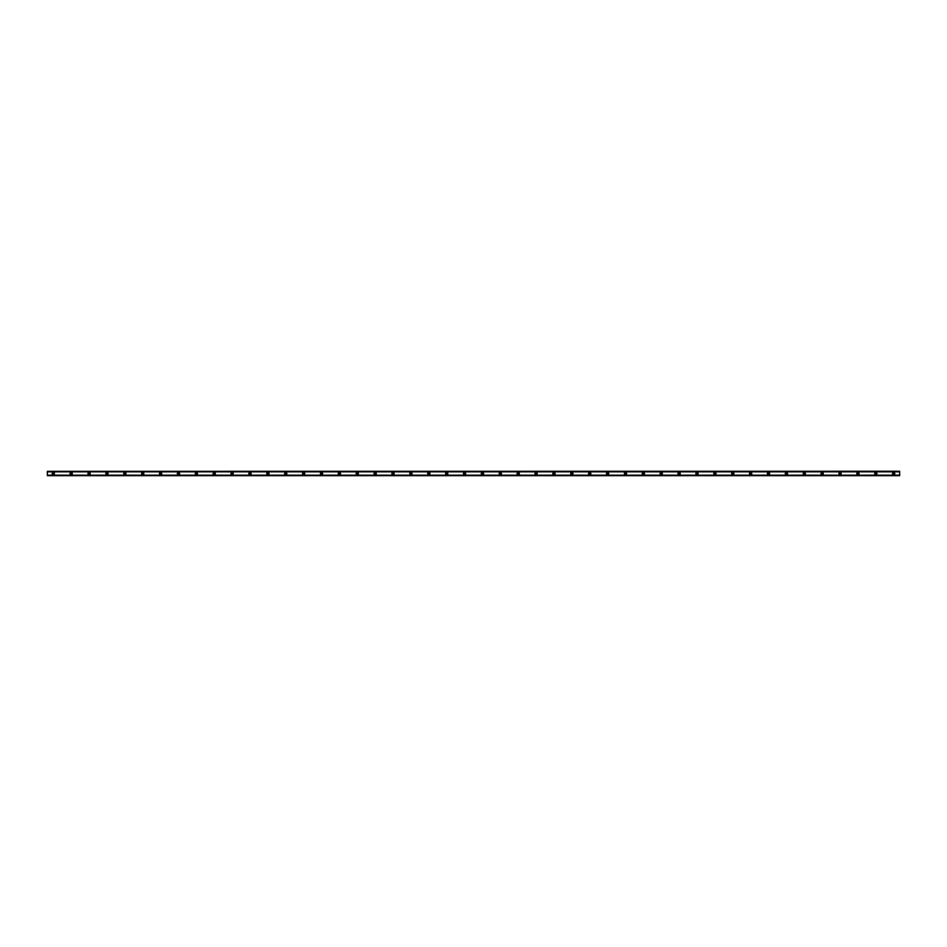 <?xml version="1.0" encoding="UTF-8"?>
<svg xmlns="http://www.w3.org/2000/svg" width="947" height="947" viewBox="0 0 947 947"><rect width="100%" height="100%" fill="white"/><g stroke="black" fill="none" stroke-linecap="round" stroke-linejoin="round"><path stroke-width="1.42" d="M53.304 474.175A0.675 0.675 0 0 1 52.641 473.5A0.675 0.675 0 0 1 53.304 472.825A0.675 0.675 0 0 1 53.979 473.5A0.675 0.675 0 0 1 53.304 474.175M893.696 474.175A0.675 0.675 0 0 1 893.021 473.5A0.675 0.675 0 0 1 893.696 472.825A0.675 0.675 0 0 1 894.359 473.5A0.675 0.675 0 0 1 893.696 474.175M875.809 474.175A0.675 0.675 0 0 1 875.135 473.5A0.675 0.675 0 0 1 875.809 472.825A0.675 0.675 0 0 1 876.484 473.5A0.675 0.675 0 0 1 875.809 474.175M857.935 474.175A0.675 0.675 0 0 1 857.26 473.5A0.675 0.675 0 0 1 857.935 472.825A0.675 0.675 0 0 1 858.598 473.5A0.675 0.675 0 0 1 857.935 474.175M840.048 474.175A0.675 0.675 0 0 1 839.373 473.5A0.675 0.675 0 0 1 840.048 472.825A0.675 0.675 0 0 1 840.723 473.5A0.675 0.675 0 0 1 840.048 474.175M822.174 474.175A0.675 0.675 0 0 1 821.499 473.5A0.675 0.675 0 0 1 822.174 472.825A0.675 0.675 0 0 1 822.836 473.5A0.675 0.675 0 0 1 822.174 474.175M804.287 474.175A0.675 0.675 0 0 1 803.612 473.5A0.675 0.675 0 0 1 804.287 472.825A0.675 0.675 0 0 1 804.962 473.5A0.675 0.675 0 0 1 804.287 474.175M786.412 474.175A0.675 0.675 0 0 1 785.738 473.5A0.675 0.675 0 0 1 786.412 472.825A0.675 0.675 0 0 1 787.075 473.5A0.675 0.675 0 0 1 786.412 474.175M768.526 474.175A0.675 0.675 0 0 1 767.851 473.5A0.675 0.675 0 0 1 768.526 472.825A0.675 0.675 0 0 1 769.201 473.5A0.675 0.675 0 0 1 768.526 474.175M750.651 474.175A0.675 0.675 0 0 1 749.977 473.5A0.675 0.675 0 0 1 750.651 472.825A0.675 0.675 0 0 1 751.314 473.5A0.675 0.675 0 0 1 750.651 474.175M732.765 474.175A0.675 0.675 0 0 1 732.09 473.5A0.675 0.675 0 0 1 732.765 472.825A0.675 0.675 0 0 1 733.44 473.5A0.675 0.675 0 0 1 732.765 474.175M714.89 474.175A0.675 0.675 0 0 1 714.216 473.5A0.675 0.675 0 0 1 714.89 472.825A0.675 0.675 0 0 1 715.553 473.5A0.675 0.675 0 0 1 714.89 474.175M697.004 474.175A0.675 0.675 0 0 1 696.329 473.5A0.675 0.675 0 0 1 697.004 472.825A0.675 0.675 0 0 1 697.679 473.5A0.675 0.675 0 0 1 697.004 474.175M679.129 474.175A0.675 0.675 0 0 1 678.454 473.5A0.675 0.675 0 0 1 679.129 472.825A0.675 0.675 0 0 1 679.792 473.5A0.675 0.675 0 0 1 679.129 474.175M661.243 474.175A0.675 0.675 0 0 1 660.568 473.5A0.675 0.675 0 0 1 661.243 472.825A0.675 0.675 0 0 1 661.917 473.5A0.675 0.675 0 0 1 661.243 474.175M643.368 474.175A0.675 0.675 0 0 1 642.693 473.5A0.675 0.675 0 0 1 643.368 472.825A0.675 0.675 0 0 1 644.031 473.5A0.675 0.675 0 0 1 643.368 474.175M625.482 474.175A0.675 0.675 0 0 1 624.819 473.5A0.675 0.675 0 0 1 625.482 472.825A0.675 0.675 0 0 1 626.156 473.5A0.675 0.675 0 0 1 625.482 474.175M607.607 474.175A0.675 0.675 0 0 1 606.932 473.5A0.675 0.675 0 0 1 607.607 472.825A0.675 0.675 0 0 1 608.27 473.5A0.675 0.675 0 0 1 607.607 474.175M589.721 474.175A0.675 0.675 0 0 1 589.058 473.5A0.675 0.675 0 0 1 589.721 472.825A0.675 0.675 0 0 1 590.395 473.5A0.675 0.675 0 0 1 589.721 474.175M571.846 474.175A0.675 0.675 0 0 1 571.171 473.5A0.675 0.675 0 0 1 571.846 472.825A0.675 0.675 0 0 1 572.509 473.5A0.675 0.675 0 0 1 571.846 474.175M553.959 474.175A0.675 0.675 0 0 1 553.297 473.5A0.675 0.675 0 0 1 553.959 472.825A0.675 0.675 0 0 1 554.634 473.5A0.675 0.675 0 0 1 553.959 474.175M536.085 474.175A0.675 0.675 0 0 1 535.41 473.5A0.675 0.675 0 0 1 536.085 472.825A0.675 0.675 0 0 1 536.748 473.5A0.675 0.675 0 0 1 536.085 474.175M518.198 474.175A0.675 0.675 0 0 1 517.536 473.5A0.675 0.675 0 0 1 518.198 472.825A0.675 0.675 0 0 1 518.873 473.5A0.675 0.675 0 0 1 518.198 474.175M500.324 474.175A0.675 0.675 0 0 1 499.649 473.5A0.675 0.675 0 0 1 500.324 472.825A0.675 0.675 0 0 1 500.987 473.5A0.675 0.675 0 0 1 500.324 474.175M482.437 474.175A0.675 0.675 0 0 1 481.774 473.5A0.675 0.675 0 0 1 482.437 472.825A0.675 0.675 0 0 1 483.112 473.5A0.675 0.675 0 0 1 482.437 474.175M464.563 474.175A0.675 0.675 0 0 1 463.888 473.5A0.675 0.675 0 0 1 464.563 472.825A0.675 0.675 0 0 1 465.226 473.5A0.675 0.675 0 0 1 464.563 474.175M446.676 474.175A0.675 0.675 0 0 1 446.013 473.5A0.675 0.675 0 0 1 446.676 472.825A0.675 0.675 0 0 1 447.351 473.5A0.675 0.675 0 0 1 446.676 474.175M428.802 474.175A0.675 0.675 0 0 1 428.127 473.5A0.675 0.675 0 0 1 428.802 472.825A0.675 0.675 0 0 1 429.465 473.5A0.675 0.675 0 0 1 428.802 474.175M410.915 474.175A0.675 0.675 0 0 1 410.252 473.5A0.675 0.675 0 0 1 410.915 472.825A0.675 0.675 0 0 1 411.59 473.5A0.675 0.675 0 0 1 410.915 474.175M393.041 474.175A0.675 0.675 0 0 1 392.366 473.5A0.675 0.675 0 0 1 393.041 472.825A0.675 0.675 0 0 1 393.703 473.5A0.675 0.675 0 0 1 393.041 474.175M375.154 474.175A0.675 0.675 0 0 1 374.491 473.5A0.675 0.675 0 0 1 375.154 472.825A0.675 0.675 0 0 1 375.829 473.5A0.675 0.675 0 0 1 375.154 474.175M357.279 474.175A0.675 0.675 0 0 1 356.605 473.5A0.675 0.675 0 0 1 357.279 472.825A0.675 0.675 0 0 1 357.942 473.5A0.675 0.675 0 0 1 357.279 474.175M339.393 474.175A0.675 0.675 0 0 1 338.73 473.5A0.675 0.675 0 0 1 339.393 472.825A0.675 0.675 0 0 1 340.068 473.5A0.675 0.675 0 0 1 339.393 474.175M321.518 474.175A0.675 0.675 0 0 1 320.844 473.5A0.675 0.675 0 0 1 321.518 472.825A0.675 0.675 0 0 1 322.181 473.5A0.675 0.675 0 0 1 321.518 474.175M303.632 474.175A0.675 0.675 0 0 1 302.969 473.5A0.675 0.675 0 0 1 303.632 472.825A0.675 0.675 0 0 1 304.307 473.5A0.675 0.675 0 0 1 303.632 474.175M285.757 474.175A0.675 0.675 0 0 1 285.083 473.5A0.675 0.675 0 0 1 285.757 472.825A0.675 0.675 0 0 1 286.432 473.5A0.675 0.675 0 0 1 285.757 474.175M267.871 474.175A0.675 0.675 0 0 1 267.208 473.5A0.675 0.675 0 0 1 267.871 472.825A0.675 0.675 0 0 1 268.546 473.5A0.675 0.675 0 0 1 267.871 474.175M249.996 474.175A0.675 0.675 0 0 1 249.321 473.5A0.675 0.675 0 0 1 249.996 472.825A0.675 0.675 0 0 1 250.671 473.5A0.675 0.675 0 0 1 249.996 474.175M232.11 474.175A0.675 0.675 0 0 1 231.447 473.5A0.675 0.675 0 0 1 232.11 472.825A0.675 0.675 0 0 1 232.784 473.5A0.675 0.675 0 0 1 232.11 474.175M214.235 474.175A0.675 0.675 0 0 1 213.56 473.5A0.675 0.675 0 0 1 214.235 472.825A0.675 0.675 0 0 1 214.91 473.5A0.675 0.675 0 0 1 214.235 474.175M196.349 474.175A0.675 0.675 0 0 1 195.686 473.5A0.675 0.675 0 0 1 196.349 472.825A0.675 0.675 0 0 1 197.023 473.5A0.675 0.675 0 0 1 196.349 474.175M178.474 474.175A0.675 0.675 0 0 1 177.799 473.5A0.675 0.675 0 0 1 178.474 472.825A0.675 0.675 0 0 1 179.149 473.5A0.675 0.675 0 0 1 178.474 474.175M160.588 474.175A0.675 0.675 0 0 1 159.925 473.5A0.675 0.675 0 0 1 160.588 472.825A0.675 0.675 0 0 1 161.262 473.5A0.675 0.675 0 0 1 160.588 474.175M142.713 474.175A0.675 0.675 0 0 1 142.038 473.5A0.675 0.675 0 0 1 142.713 472.825A0.675 0.675 0 0 1 143.388 473.5A0.675 0.675 0 0 1 142.713 474.175M124.826 474.175A0.675 0.675 0 0 1 124.164 473.5A0.675 0.675 0 0 1 124.826 472.825A0.675 0.675 0 0 1 125.501 473.5A0.675 0.675 0 0 1 124.826 474.175M106.952 474.175A0.675 0.675 0 0 1 106.277 473.5A0.675 0.675 0 0 1 106.952 472.825A0.675 0.675 0 0 1 107.627 473.5A0.675 0.675 0 0 1 106.952 474.175M89.065 474.175A0.675 0.675 0 0 1 88.402 473.5A0.675 0.675 0 0 1 89.065 472.825A0.675 0.675 0 0 1 89.74 473.5A0.675 0.675 0 0 1 89.065 474.175M71.191 474.175A0.675 0.675 0 0 1 70.516 473.5A0.675 0.675 0 0 1 71.191 472.825A0.675 0.675 0 0 1 71.865 473.5A0.675 0.675 0 0 1 71.191 474.175M53.304 472.387A1.113 1.113 0 0 0 52.192 473.5A1.113 1.113 0 0 0 53.304 474.613A1.113 1.113 0 0 0 54.429 473.5A1.113 1.113 0 0 0 53.304 472.387M893.696 472.387A1.113 1.113 0 0 0 892.571 473.5A1.113 1.113 0 0 0 893.696 474.613A1.113 1.113 0 0 0 894.808 473.5A1.113 1.113 0 0 0 893.696 472.387M875.809 472.387A1.113 1.113 0 0 0 874.697 473.5A1.113 1.113 0 0 0 875.809 474.613A1.113 1.113 0 0 0 876.922 473.5A1.113 1.113 0 0 0 875.809 472.387M857.935 472.387A1.113 1.113 0 0 0 856.81 473.5A1.113 1.113 0 0 0 857.935 474.613A1.113 1.113 0 0 0 859.047 473.5A1.113 1.113 0 0 0 857.935 472.387M840.048 472.387A1.113 1.113 0 0 0 838.935 473.5A1.113 1.113 0 0 0 840.048 474.613A1.113 1.113 0 0 0 841.161 473.5A1.113 1.113 0 0 0 840.048 472.387M822.174 472.387A1.113 1.113 0 0 0 821.049 473.5A1.113 1.113 0 0 0 822.174 474.613A1.113 1.113 0 0 0 823.286 473.5A1.113 1.113 0 0 0 822.174 472.387M804.287 472.387A1.113 1.113 0 0 0 803.174 473.5A1.113 1.113 0 0 0 804.287 474.613A1.113 1.113 0 0 0 805.4 473.5A1.113 1.113 0 0 0 804.287 472.387M786.412 472.387A1.113 1.113 0 0 0 785.288 473.5A1.113 1.113 0 0 0 786.412 474.613A1.113 1.113 0 0 0 787.525 473.5A1.113 1.113 0 0 0 786.412 472.387M768.526 472.387A1.113 1.113 0 0 0 767.413 473.5A1.113 1.113 0 0 0 768.526 474.613A1.113 1.113 0 0 0 769.639 473.5A1.113 1.113 0 0 0 768.526 472.387M750.651 472.387A1.113 1.113 0 0 0 749.527 473.5A1.113 1.113 0 0 0 750.651 474.613A1.113 1.113 0 0 0 751.764 473.5A1.113 1.113 0 0 0 750.651 472.387M732.765 472.387A1.113 1.113 0 0 0 731.652 473.5A1.113 1.113 0 0 0 732.765 474.613A1.113 1.113 0 0 0 733.889 473.5A1.113 1.113 0 0 0 732.765 472.387M714.89 472.387A1.113 1.113 0 0 0 713.766 473.5A1.113 1.113 0 0 0 714.89 474.613A1.113 1.113 0 0 0 716.003 473.5A1.113 1.113 0 0 0 714.89 472.387M697.004 472.387A1.113 1.113 0 0 0 695.891 473.5A1.113 1.113 0 0 0 697.004 474.613A1.113 1.113 0 0 0 698.128 473.5A1.113 1.113 0 0 0 697.004 472.387M679.129 472.387A1.113 1.113 0 0 0 678.005 473.5A1.113 1.113 0 0 0 679.129 474.613A1.113 1.113 0 0 0 680.242 473.5A1.113 1.113 0 0 0 679.129 472.387M661.243 472.387A1.113 1.113 0 0 0 660.13 473.5A1.113 1.113 0 0 0 661.243 474.613A1.113 1.113 0 0 0 662.367 473.5A1.113 1.113 0 0 0 661.243 472.387M643.368 472.387A1.113 1.113 0 0 0 642.244 473.5A1.113 1.113 0 0 0 643.368 474.613A1.113 1.113 0 0 0 644.481 473.5A1.113 1.113 0 0 0 643.368 472.387M625.482 472.387A1.113 1.113 0 0 0 624.369 473.5A1.113 1.113 0 0 0 625.482 474.613A1.113 1.113 0 0 0 626.606 473.5A1.113 1.113 0 0 0 625.482 472.387M607.607 472.387A1.113 1.113 0 0 0 606.482 473.5A1.113 1.113 0 0 0 607.607 474.613A1.113 1.113 0 0 0 608.72 473.5A1.113 1.113 0 0 0 607.607 472.387M589.721 472.387A1.113 1.113 0 0 0 588.608 473.5A1.113 1.113 0 0 0 589.721 474.613A1.113 1.113 0 0 0 590.845 473.5A1.113 1.113 0 0 0 589.721 472.387M571.846 472.387A1.113 1.113 0 0 0 570.721 473.5A1.113 1.113 0 0 0 571.846 474.613A1.113 1.113 0 0 0 572.959 473.5A1.113 1.113 0 0 0 571.846 472.387M553.959 472.387A1.113 1.113 0 0 0 552.847 473.5A1.113 1.113 0 0 0 553.959 474.613A1.113 1.113 0 0 0 555.084 473.5A1.113 1.113 0 0 0 553.959 472.387M536.085 472.387A1.113 1.113 0 0 0 534.96 473.5A1.113 1.113 0 0 0 536.085 474.613A1.113 1.113 0 0 0 537.198 473.5A1.113 1.113 0 0 0 536.085 472.387M518.198 472.387A1.113 1.113 0 0 0 517.086 473.5A1.113 1.113 0 0 0 518.198 474.613A1.113 1.113 0 0 0 519.323 473.5A1.113 1.113 0 0 0 518.198 472.387M500.324 472.387A1.113 1.113 0 0 0 499.199 473.5A1.113 1.113 0 0 0 500.324 474.613A1.113 1.113 0 0 0 501.437 473.5A1.113 1.113 0 0 0 500.324 472.387M482.437 472.387A1.113 1.113 0 0 0 481.325 473.5A1.113 1.113 0 0 0 482.437 474.613A1.113 1.113 0 0 0 483.562 473.5A1.113 1.113 0 0 0 482.437 472.387M464.563 472.387A1.113 1.113 0 0 0 463.438 473.5A1.113 1.113 0 0 0 464.563 474.613A1.113 1.113 0 0 0 465.675 473.5A1.113 1.113 0 0 0 464.563 472.387M446.676 472.387A1.113 1.113 0 0 0 445.563 473.5A1.113 1.113 0 0 0 446.676 474.613A1.113 1.113 0 0 0 447.801 473.5A1.113 1.113 0 0 0 446.676 472.387M428.802 472.387A1.113 1.113 0 0 0 427.677 473.5A1.113 1.113 0 0 0 428.802 474.613A1.113 1.113 0 0 0 429.914 473.5A1.113 1.113 0 0 0 428.802 472.387M410.915 472.387A1.113 1.113 0 0 0 409.802 473.5A1.113 1.113 0 0 0 410.915 474.613A1.113 1.113 0 0 0 412.04 473.5A1.113 1.113 0 0 0 410.915 472.387M393.041 472.387A1.113 1.113 0 0 0 391.916 473.5A1.113 1.113 0 0 0 393.041 474.613A1.113 1.113 0 0 0 394.153 473.5A1.113 1.113 0 0 0 393.041 472.387M375.154 472.387A1.113 1.113 0 0 0 374.041 473.5A1.113 1.113 0 0 0 375.154 474.613A1.113 1.113 0 0 0 376.279 473.5A1.113 1.113 0 0 0 375.154 472.387M357.279 472.387A1.113 1.113 0 0 0 356.155 473.5A1.113 1.113 0 0 0 357.279 474.613A1.113 1.113 0 0 0 358.392 473.5A1.113 1.113 0 0 0 357.279 472.387M339.393 472.387A1.113 1.113 0 0 0 338.28 473.5A1.113 1.113 0 0 0 339.393 474.613A1.113 1.113 0 0 0 340.518 473.5A1.113 1.113 0 0 0 339.393 472.387M321.518 472.387A1.113 1.113 0 0 0 320.394 473.5A1.113 1.113 0 0 0 321.518 474.613A1.113 1.113 0 0 0 322.631 473.5A1.113 1.113 0 0 0 321.518 472.387M303.632 472.387A1.113 1.113 0 0 0 302.519 473.5A1.113 1.113 0 0 0 303.632 474.613A1.113 1.113 0 0 0 304.756 473.5A1.113 1.113 0 0 0 303.632 472.387M285.757 472.387A1.113 1.113 0 0 0 284.633 473.5A1.113 1.113 0 0 0 285.757 474.613A1.113 1.113 0 0 0 286.87 473.5A1.113 1.113 0 0 0 285.757 472.387M267.871 472.387A1.113 1.113 0 0 0 266.758 473.5A1.113 1.113 0 0 0 267.871 474.613A1.113 1.113 0 0 0 268.995 473.5A1.113 1.113 0 0 0 267.871 472.387M249.996 472.387A1.113 1.113 0 0 0 248.872 473.5A1.113 1.113 0 0 0 249.996 474.613A1.113 1.113 0 0 0 251.109 473.5A1.113 1.113 0 0 0 249.996 472.387M232.11 472.387A1.113 1.113 0 0 0 230.997 473.5A1.113 1.113 0 0 0 232.11 474.613A1.113 1.113 0 0 0 233.234 473.5A1.113 1.113 0 0 0 232.11 472.387M214.235 472.387A1.113 1.113 0 0 0 213.111 473.5A1.113 1.113 0 0 0 214.235 474.613A1.113 1.113 0 0 0 215.348 473.5A1.113 1.113 0 0 0 214.235 472.387M196.349 472.387A1.113 1.113 0 0 0 195.236 473.5A1.113 1.113 0 0 0 196.349 474.613A1.113 1.113 0 0 0 197.473 473.5A1.113 1.113 0 0 0 196.349 472.387M178.474 472.387A1.113 1.113 0 0 0 177.361 473.5A1.113 1.113 0 0 0 178.474 474.613A1.113 1.113 0 0 0 179.587 473.5A1.113 1.113 0 0 0 178.474 472.387M160.588 472.387A1.113 1.113 0 0 0 159.475 473.5A1.113 1.113 0 0 0 160.588 474.613A1.113 1.113 0 0 0 161.712 473.5A1.113 1.113 0 0 0 160.588 472.387M142.713 472.387A1.113 1.113 0 0 0 141.6 473.5A1.113 1.113 0 0 0 142.713 474.613A1.113 1.113 0 0 0 143.826 473.5A1.113 1.113 0 0 0 142.713 472.387M124.826 472.387A1.113 1.113 0 0 0 123.714 473.5A1.113 1.113 0 0 0 124.826 474.613A1.113 1.113 0 0 0 125.951 473.5A1.113 1.113 0 0 0 124.826 472.387M106.952 472.387A1.113 1.113 0 0 0 105.839 473.5A1.113 1.113 0 0 0 106.952 474.613A1.113 1.113 0 0 0 108.065 473.5A1.113 1.113 0 0 0 106.952 472.387M89.065 472.387A1.113 1.113 0 0 0 87.953 473.5A1.113 1.113 0 0 0 89.065 474.613A1.113 1.113 0 0 0 90.19 473.5A1.113 1.113 0 0 0 89.065 472.387M71.191 472.387A1.113 1.113 0 0 0 70.078 473.5A1.113 1.113 0 0 0 71.191 474.613A1.113 1.113 0 0 0 72.303 473.5A1.113 1.113 0 0 0 71.191 472.387M47.35 475.595L899.65 475.228L47.35 475.228L47.35 471.795L899.65 471.772L47.35 471.772L899.65 471.795L899.65 475.595L47.35 475.666L899.65 475.595M899.65 475.666L47.35 475.666M47.35 471.334L899.65 471.263L47.35 471.772M47.35 471.405L899.65 471.334M899.65 475.169L47.35 475.169M47.35 471.831L899.65 471.831M47.35 475.228L899.65 475.228"/></g></svg>
